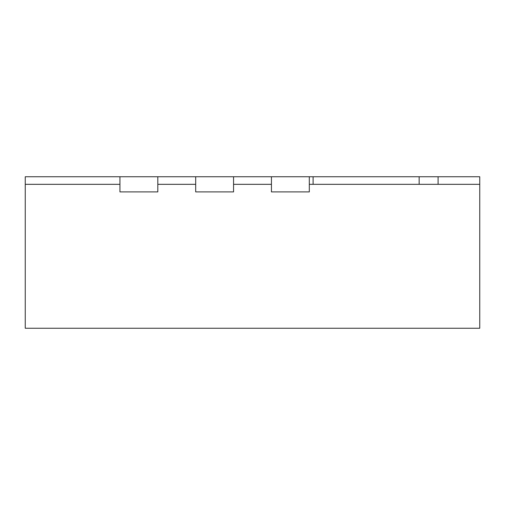 <?xml version="1.0" encoding="UTF-8"?>
<svg xmlns="http://www.w3.org/2000/svg" width="505" height="505" viewBox="0 0 505 505"><rect width="100%" height="100%" fill="white"/><g stroke="black" fill="none" stroke-linecap="round" stroke-linejoin="round"><path stroke-width="0.76" d="M25.25 184.325L25.25 328.25L479.75 328.25L479.75 184.325L309.312 184.325L309.312 191.9L271.438 191.9L271.438 184.325L233.562 184.325L233.562 191.9L195.688 191.9L195.688 184.325L157.812 184.325L157.812 191.9L119.938 191.9L119.938 184.325L25.25 184.325L25.25 176.75L419.15 176.75L419.15 184.325M479.75 184.325L479.75 176.75L419.15 176.75M157.812 176.75L157.812 191.9L119.938 191.9L119.938 176.75M233.562 176.75L233.562 191.9L195.688 191.9L195.688 176.75M309.312 176.75L309.312 191.9L271.438 191.9L271.438 176.75M313.1 184.325L313.1 176.75M438.087 184.325L438.087 176.75"/></g></svg>
